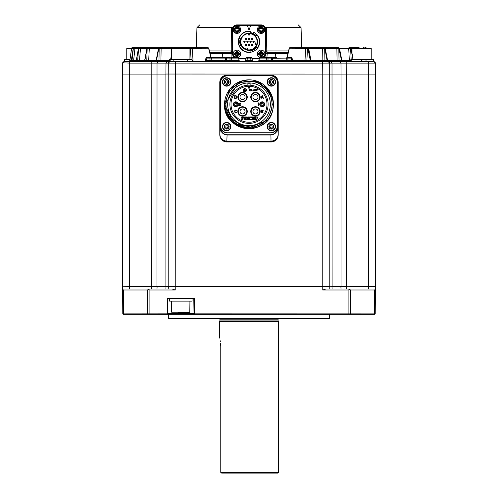 <?xml version="1.0" encoding="UTF-8"?>
<svg xmlns="http://www.w3.org/2000/svg" width="498" height="498" viewBox="0 0 498 498"><rect width="100%" height="100%" fill="white"/><g stroke="black" fill="none" stroke-linecap="round" stroke-linejoin="round"><path stroke-width="0.75" d="M122.552 286.232L122.552 74.078L165.896 74.078L165.896 286.232L122.552 286.232L122.552 74.078M165.909 74.034L329.788 74.078L329.788 286.232L168.212 286.232L168.212 74.078L168.212 286.232L165.896 286.232M375.355 63.047A1.407 1.407 0 0 1 375.355 63.103A1.407 1.407 0 0 0 373.948 61.708L331.07 61.708L332.01 63.103L329.695 63.103L329.788 286.232L346.235 286.232L346.235 74.078L375.448 74.078L375.448 286.232L346.235 286.232L375.448 286.512L375.448 290.029L375.249 286.232M375.448 286.232L375.448 74.078L375.448 286.232M219.774 82.151L220.371 82.469C220.801 78.404 223.048 76.157 227.113 75.727L226.795 75.13C222.562 75.578 220.222 77.918 219.774 82.151L219.774 134.989C220.222 139.228 222.562 141.569 226.795 142.017L271.205 142.017C275.438 141.569 277.778 139.228 278.226 134.989L278.226 82.151C277.778 77.918 275.438 75.578 271.205 75.13L270.887 75.447L227.113 75.447C222.88 75.895 220.539 78.236 220.091 82.469L220.091 127.233C220.533 131.914 222.867 134.504 227.088 134.995L270.912 134.995C275.133 134.504 277.467 131.914 277.909 127.233L277.909 82.469C277.461 78.236 275.12 75.895 270.887 75.447L270.887 75.727C274.952 76.157 277.199 78.404 277.629 82.469L278.226 82.151M226.795 75.13L271.205 75.13M277.629 82.469L277.629 127.233C277.205 131.765 274.964 134.267 270.912 134.74L271.018 141.09L226.982 141.09A7.028 6.281 -179 0 1 219.96 134.802A7.028 7.022 45 0 0 226.982 141.83L271.018 141.83A7.028 7.022 -45 0 0 278.04 134.802A7.028 6.281 179 0 1 271.018 141.09L271.205 142.017M277.629 127.233L278.226 134.989M219.774 134.989L220.371 127.233L220.371 82.469M270.912 134.74L227.088 134.74C223.036 134.267 220.795 131.765 220.371 127.233M277.454 82.151L277.454 126.411L277.454 82.151A6.325 6.325 0 0 0 271.13 75.833L226.87 75.833L271.13 75.833M220.546 126.411L220.546 82.151L220.546 126.411A6.325 6.325 0 0 0 226.87 132.736L271.13 132.736L226.87 132.736M271.13 132.736A6.325 6.325 0 0 0 277.454 126.411M226.87 75.833A6.325 6.325 0 0 0 220.546 82.151M277.454 82.855A7.028 7.028 0 0 0 270.426 75.833M270.426 132.736A7.028 7.028 0 0 0 277.454 125.708M227.574 75.833A7.028 7.028 0 0 0 220.546 82.855M220.546 125.708A7.028 7.028 0 0 0 227.574 132.736M224.554 104.281A24.446 24.446 0 0 1 270.489 92.622L258.829 81.896L243.036 80.576L229.734 89.229L224.554 104.281L233.979 123.572L255.032 127.974L233.979 123.572L224.554 104.281L233.979 123.572L255.032 127.974L233.979 123.572L224.554 104.281L233.979 123.572L255.032 127.974L233.979 123.572L224.554 104.281L233.979 123.572L255.032 127.974L233.979 123.572L224.554 104.281C222.998 132.48 268.248 137.554 272.873 109.548A24.446 24.446 0 0 1 224.554 104.281L229.734 89.229L243.036 80.576L258.829 81.896L270.489 92.622L258.829 81.896L243.036 80.576L229.734 89.229L224.554 104.281L229.734 89.229L243.036 80.576L258.829 81.896L270.489 92.622L258.829 81.896L243.036 80.576L229.734 89.229L224.554 104.281L229.734 89.229L243.036 80.576L258.829 81.896L270.489 92.622L258.829 81.896L243.036 80.576L229.734 89.229L224.554 104.281M275.556 126.623A4.214 4.214 0 0 0 269.231 122.975A4.214 4.214 0 0 0 269.231 130.271A4.214 4.214 0 0 0 275.556 126.623M230.873 126.623A4.214 4.214 0 0 0 224.554 122.975A4.214 4.214 0 0 0 224.554 130.271A4.214 4.214 0 0 0 230.873 126.623M273.066 108.595L272.985 109.006M271.665 113.444L270.47 115.978M269.387 117.777L268.553 118.96M267.526 120.236L246.871 128.64L227.947 116.713M227.86 116.563L226.565 114.005M230.873 81.946A4.214 4.214 0 0 0 224.554 78.292A4.214 4.214 0 0 0 224.554 85.594A4.214 4.214 0 0 0 230.873 81.946M275.556 81.946A4.214 4.214 0 0 0 269.231 78.292A4.214 4.214 0 0 0 269.231 85.594A4.214 4.214 0 0 0 275.556 81.946M270.844 96.245L264.525 86.739L270.918 96.45L272.294 104.281C269.816 121.817 259.744 129.362 242.078 126.915C225.731 121.002 224.604 106.03 225.084 104.281L238.48 82.55L256.458 81.162L270.489 92.622A24.446 24.446 0 0 1 272.873 109.548L273.29 104.281L272.169 104.281M256.7 127.488L258.997 126.592L256.7 127.488M260.105 126.062L260.697 125.751L260.105 126.062M262.62 124.587L264.289 123.361L262.62 124.587M264.538 123.155L265.434 122.384L264.538 123.155M266.922 120.914L267.874 119.819L266.922 120.914M273.066 99.967L272.985 99.563M271.584 94.925L270.545 92.734M264.525 86.739C269.916 91.252 272.836 97.098 273.29 104.281M267.476 126.623A3.866 3.866 0 0 1 271.342 122.757A3.866 3.866 0 0 1 275.201 126.623A3.866 3.866 0 0 1 271.342 130.488A3.866 3.866 0 0 1 267.476 126.623A3.866 3.866 0 0 1 271.342 122.757A3.866 3.866 0 0 1 275.201 126.623A3.866 3.866 0 0 1 271.342 130.488A3.866 3.866 0 0 1 267.476 126.623M222.799 126.623A3.866 3.866 0 0 1 226.658 122.757A3.866 3.866 0 0 1 230.524 126.623A3.866 3.866 0 0 1 226.658 130.488A3.866 3.866 0 0 1 222.799 126.623A3.866 3.866 0 0 1 226.658 122.757A3.866 3.866 0 0 1 230.524 126.623A3.866 3.866 0 0 1 226.658 130.488A3.866 3.866 0 0 1 222.799 126.623M222.799 81.946A3.866 3.866 0 0 1 226.658 78.08A3.866 3.866 0 0 1 230.524 81.946A3.866 3.866 0 0 1 226.658 85.805A3.866 3.866 0 0 1 222.799 81.946A3.866 3.866 0 0 1 226.658 78.08A3.866 3.866 0 0 1 230.524 81.946A3.866 3.866 0 0 1 226.658 85.805A3.866 3.866 0 0 1 222.799 81.946M267.476 81.946A3.866 3.866 0 0 1 271.342 78.08A3.866 3.866 0 0 1 275.201 81.946A3.866 3.866 0 0 1 271.342 85.805A3.866 3.866 0 0 1 267.476 81.946A3.866 3.866 0 0 1 271.342 78.08A3.866 3.866 0 0 1 275.201 81.946A3.866 3.866 0 0 1 271.342 85.805A3.866 3.866 0 0 1 267.476 81.946M272.63 126.106A0.772 0.772 0 0 1 271.852 125.334L271.852 124.693L270.825 124.693L270.825 125.334A0.772 0.772 0 0 1 270.053 126.106L269.406 126.106L269.406 127.139L270.053 127.139A0.772 0.772 0 0 1 270.825 127.911L270.825 128.552L271.852 128.552L271.852 127.911A0.772 0.772 0 0 1 272.63 127.139L273.271 127.139L273.271 126.106L272.63 126.106M227.947 126.106A0.772 0.772 0 0 1 227.175 125.334L227.175 124.693L226.148 124.693L226.148 125.334A0.772 0.772 0 0 1 225.37 126.106L224.729 126.106L224.729 127.139L225.37 127.139A0.772 0.772 0 0 1 226.148 127.911L226.148 128.552L227.175 128.552L227.175 127.911A0.772 0.772 0 0 1 227.947 127.139L228.594 127.139L228.594 126.106L227.947 126.106M225.955 104.281A23.045 23.045 0 0 1 249 81.242A23.045 23.045 0 0 1 272.045 104.281A23.045 23.045 0 0 1 249 127.326A23.045 23.045 0 0 1 225.955 104.281M227.947 81.429A0.772 0.772 0 0 1 227.175 80.657L227.175 80.01L226.148 80.01L226.148 80.657A0.772 0.772 0 0 1 225.37 81.429L224.729 81.429L224.729 82.456L225.37 82.456A0.772 0.772 0 0 1 226.148 83.234L226.148 83.876L227.175 83.876L227.175 83.234A0.772 0.772 0 0 1 227.947 82.456L228.594 82.456L228.594 81.429L227.947 81.429M272.63 81.429A0.772 0.772 0 0 1 271.852 80.657L271.852 80.01L270.825 80.01L270.825 80.657A0.772 0.772 0 0 1 270.053 81.429L269.406 81.429L269.406 82.456L270.053 82.456A0.772 0.772 0 0 1 270.825 83.234L270.825 83.876L271.852 83.876L271.852 83.234A0.772 0.772 0 0 1 272.63 82.456L273.271 82.456L273.271 81.429L272.63 81.429M270.358 104.281A21.358 21.358 0 0 1 249 125.639A21.358 21.358 0 0 1 227.642 104.281A21.358 21.358 0 0 1 249 82.929A21.358 21.358 0 0 1 270.358 104.281M247.873 82.954A21.358 21.358 0 0 1 250.127 82.954L250.127 85.208A19.111 19.111 0 0 1 268.098 104.848A19.111 19.111 0 0 1 249 123.392A19.111 19.111 0 0 1 229.902 104.848A19.111 19.111 0 0 1 247.873 85.208L247.873 82.954M249 85.177A19.111 19.111 0 0 1 250.127 85.208A19.111 19.111 0 0 0 247.873 85.208M249 122.265A17.984 17.984 0 0 0 266.984 104.281A17.984 17.984 0 0 0 249 86.297A17.984 17.984 0 0 0 231.016 104.281A17.984 17.984 0 0 0 249 122.265M254.783 117.074L255.138 117.522L254.783 116.974L255.928 116.974L255.574 118.68M255.928 117.074L255.574 117.522M255.686 119.296L255.574 118.561L255.742 119.389L255.574 118.561L255.742 119.389L256.794 119.414L257.005 117.522L256.644 116.974L257.566 116.974L256.931 119.514L256.159 119.781L255.412 119.52L255.138 117.522M256.246 119.601L255.742 119.389L256.794 119.414L257.005 118.785M256.931 117.154L257.005 117.522L256.644 117.074M257.566 117.074L257.205 117.428M252.909 117.074L252.548 118.275L253.75 118.275L253.395 116.974L254.54 116.974L254.185 117.522L254.54 119.738L253.395 119.738L253.75 118.456L252.548 118.456L252.909 119.738L251.758 119.738L252.119 119.19L251.758 116.974L252.909 116.974L252.548 117.522M253.75 117.522L253.395 117.074L253.75 117.522M254.54 117.074L254.185 117.522L254.26 117.154M254.185 119.19L254.54 119.632L254.185 119.19M253.395 119.632L253.75 119.19M252.548 119.19L252.909 119.632M251.758 119.632L252.119 119.19M250.955 117.298L251.316 117.883L250.419 117.111L249.759 117.435L249.486 118.319L249.747 119.246L250.475 119.582L251.39 119.159L250.93 119.663L249.405 119.414L249.006 118.53L248.919 119.781L247.164 117.565L247.518 119.738L246.603 119.738L246.958 119.19L246.603 116.974L247.269 116.974L248.801 118.947L248.446 116.974L249.361 116.974L249.006 118.244L249.398 117.329L250.37 116.93L251.384 116.93L251.415 117.864L250.419 117.111L249.641 117.603M247.238 119.551L247.164 119.19L247.518 119.632M246.871 119.551L246.958 119.19M246.958 117.304L246.603 117.074L246.958 117.304M248.801 117.522L248.446 117.074L248.801 117.522M249.361 117.074L249.006 117.522L249.361 117.074M250.855 117.005L251.297 116.93M250.419 117.111L249.759 117.435L249.504 118.605M249.635 119.072L250.475 119.582L251.39 119.159L250.967 119.47M243.553 117.074L243.908 117.522L243.553 116.974L244.699 116.974L244.344 118.68M244.699 117.074L244.344 117.522M244.45 119.296L244.344 118.561L244.512 119.389L244.344 118.561L244.512 119.389L245.558 119.414L245.775 117.522L245.414 116.974L246.336 116.974L245.695 119.514L244.923 119.781L244.182 119.52L243.908 117.522M245.016 119.601L244.512 119.389L245.558 119.414L245.775 118.785M245.701 117.154L245.775 117.522L245.414 117.074M246.336 117.074L245.975 117.428M241.518 118.891L242.358 119.601L242.837 119.134L241.63 118.014L241.723 117.148L243.08 116.93L243.167 117.821L242.339 117.111L241.947 117.491L243.198 118.717L242.999 119.576L241.536 119.781L241.412 118.891L242.694 119.476L242.271 118.524M242.588 116.999L242.98 116.93M242.339 117.111L243.061 117.821L242.339 117.111L241.947 117.491L242.582 118.163L242.24 117.939M241.972 119.713L241.636 119.781M264.668 104.281A2.459 2.459 0 0 1 262.209 106.74A2.459 2.459 0 0 1 259.751 104.281A2.459 2.459 0 0 0 262.209 106.74A2.459 2.459 0 0 0 264.668 104.281A2.459 2.459 0 0 0 262.209 101.822A2.459 2.459 0 0 0 259.751 104.281A2.459 2.459 0 0 0 262.209 106.74A2.459 2.459 0 0 0 264.668 104.281A2.459 2.459 0 0 0 262.209 101.822A2.459 2.459 0 0 0 259.751 104.281M233.332 104.281A2.459 2.459 0 0 1 235.791 101.822A2.459 2.459 0 0 1 238.249 104.281A2.459 2.459 0 0 1 235.791 106.74A2.459 2.459 0 0 1 233.332 104.281A2.459 2.459 0 0 1 235.791 101.822A2.459 2.459 0 0 1 238.249 104.281A2.459 2.459 0 0 1 235.791 106.74A2.459 2.459 0 0 1 233.332 104.281A2.459 2.459 0 0 1 235.791 101.822A2.459 2.459 0 0 1 238.249 104.281M260.168 111.446A4.706 4.706 0 0 1 255.462 116.159A4.706 4.706 0 0 1 250.755 111.446A4.706 4.706 0 0 0 255.462 116.159A4.706 4.706 0 0 0 260.168 111.446A4.706 4.706 0 0 0 255.462 106.74A4.706 4.706 0 0 0 250.755 111.446A4.706 4.706 0 0 0 255.462 116.159A4.706 4.706 0 0 0 260.168 111.446A4.706 4.706 0 0 0 255.462 106.74A4.706 4.706 0 0 0 250.755 111.446M237.832 111.446A4.706 4.706 0 0 1 242.538 106.74A4.706 4.706 0 0 1 247.245 111.446A4.706 4.706 0 0 1 242.538 116.159A4.706 4.706 0 0 1 237.832 111.446A4.706 4.706 0 0 1 242.538 106.74A4.706 4.706 0 0 1 247.245 111.446A4.706 4.706 0 0 1 242.538 116.159A4.706 4.706 0 0 1 237.832 111.446A4.706 4.706 0 0 1 242.538 106.74A4.706 4.706 0 0 1 247.245 111.446M260.168 97.116A4.706 4.706 0 0 1 255.462 101.822A4.706 4.706 0 0 1 250.755 97.116A4.706 4.706 0 0 0 255.462 101.822A4.706 4.706 0 0 0 260.168 97.116A4.706 4.706 0 0 0 255.462 92.41A4.706 4.706 0 0 0 250.755 97.116A4.706 4.706 0 0 0 255.462 101.822A4.706 4.706 0 0 0 260.168 97.116A4.706 4.706 0 0 0 255.462 92.41A4.706 4.706 0 0 0 250.755 97.116M237.832 97.116A4.706 4.706 0 0 1 242.538 92.41A4.706 4.706 0 0 1 247.245 97.116A4.706 4.706 0 0 1 242.538 101.822A4.706 4.706 0 0 1 237.832 97.116A4.706 4.706 0 0 1 242.538 92.41A4.706 4.706 0 0 1 247.245 97.116A4.706 4.706 0 0 1 242.538 101.822A4.706 4.706 0 0 1 237.832 97.116A4.706 4.706 0 0 1 242.538 92.41A4.706 4.706 0 0 1 247.245 97.116M246.41 90.231A1.625 1.625 0 0 1 244.786 91.856A1.625 1.625 0 0 1 243.161 90.231A1.625 1.625 0 0 1 244.786 88.613A1.625 1.625 0 0 1 246.41 90.231M258.095 89.534L257.79 90.082L256.912 90.119L256.688 90.935L256.688 89.111L258.095 89.534M255.81 89.304L255.2 89.964L256.003 89.808L256.383 90.431L255.623 90.935L255.013 89.889L255.43 89.148L256.308 89.534L255.81 89.304M254.098 89.111L254.708 90.935L254.329 90.468L253.183 90.935L254.098 89.111M252.884 90.275L252.349 90.082L252.884 90.275M250.675 90.742L251.814 89.615L250.749 89.379L251.851 89.223L252.007 89.771L250.98 90.742L252.044 90.935L250.675 90.742M249 90.742L250.139 89.615L249.075 89.379L250.177 89.223L250.332 89.771L249.305 90.742L250.37 90.935L249 90.742M238.604 105.389L240.36 103.659L240.067 103.235L238.723 103.298L240.416 103.055L240.652 103.895L239.071 105.389L240.708 105.688L238.604 105.389M258.692 105.688L258.344 105.688L258.344 103.354L257.995 103.777L258.344 102.881L258.692 102.881L258.692 105.688M262.9 111.421L263.012 112.616L261.083 112.853L261.083 110.046L262.782 110.102L263.249 110.699L262.9 111.421M262.49 95.716L263.423 98.523L262.838 97.807L261.668 97.807L261.083 98.523L262.023 95.716L262.49 95.716M236.955 112.137L236.426 112.797L235.081 112.673L234.67 111.894L234.844 110.463L235.604 110.046L236.662 110.226L236.955 110.761L235.193 110.581L235.019 111.894L235.604 112.498L236.955 112.137M236.077 95.716L236.955 96.369L236.836 98.106L234.67 98.523L234.67 95.716L236.077 95.716M249 86.907L249.703 88.127L248.297 88.127L249 86.907M249.486 118.319L249.747 119.246L250.475 119.582M243.391 90.231A1.388 1.388 0 0 1 244.786 88.843A1.388 1.388 0 0 1 246.174 90.231A1.388 1.388 0 0 1 244.786 91.626A1.388 1.388 0 0 1 243.391 90.231M256.912 89.889L256.912 89.304L257.827 89.422L257.752 89.845L256.912 89.889M256.19 90.275L255.848 90.742L255.244 90.393L255.586 89.964L256.19 90.275M254.291 90.312L253.607 90.312L253.949 89.267L254.291 90.312M262.9 112.137L261.431 112.498L261.431 111.596L262.72 111.658L262.9 112.137M262.546 110.4L262.72 111.178L261.431 111.241L261.431 110.4L262.546 110.4M262.782 97.564L261.73 97.564L262.253 95.952L262.782 97.564M236.077 96.07L236.6 96.431L236.6 97.807L235.019 98.162L235.019 96.07L236.077 96.07M252.934 111.446A2.527 2.527 0 0 1 255.462 108.919A2.527 2.527 0 0 1 257.995 111.446A2.527 2.527 0 0 1 255.462 113.98A2.527 2.527 0 0 1 252.934 111.446A2.527 2.527 0 0 1 255.462 108.919A2.527 2.527 0 0 1 257.995 111.446A2.527 2.527 0 0 1 255.462 113.98A2.527 2.527 0 0 1 252.934 111.446A2.527 2.527 0 0 1 255.462 108.919A2.527 2.527 0 0 1 257.995 111.446M252.934 97.116A2.527 2.527 0 0 1 255.462 94.589A2.527 2.527 0 0 1 257.995 97.116A2.527 2.527 0 0 1 255.462 99.65A2.527 2.527 0 0 1 252.934 97.116A2.527 2.527 0 0 1 255.462 94.589A2.527 2.527 0 0 1 257.995 97.116A2.527 2.527 0 0 1 255.462 99.65A2.527 2.527 0 0 1 252.934 97.116A2.527 2.527 0 0 1 255.462 94.589A2.527 2.527 0 0 1 257.995 97.116M261.083 104.281A1.127 1.127 0 0 1 262.209 103.161A1.127 1.127 0 0 1 263.33 104.281A1.127 1.127 0 0 1 262.209 105.408A1.127 1.127 0 0 1 261.083 104.281M234.67 104.281A1.127 1.127 0 0 1 235.791 103.161A1.127 1.127 0 0 1 236.917 104.281A1.127 1.127 0 0 1 235.791 105.408A1.127 1.127 0 0 1 234.67 104.281M245.178 91.059L244.394 91.302L245.178 91.059M245.327 90.642L244.244 90.879L245.327 90.642M244.904 90.231L245.551 90.455L244.032 90.455L244.667 90.231L244.667 89.304L244.904 90.231M245.066 111.446A2.527 2.527 0 0 1 242.538 113.98A2.527 2.527 0 0 1 240.005 111.446A2.527 2.527 0 0 1 242.538 108.919A2.527 2.527 0 0 1 245.066 111.446A2.527 2.527 0 0 1 242.538 113.98A2.527 2.527 0 0 1 240.005 111.446A2.527 2.527 0 0 1 242.538 108.919A2.527 2.527 0 0 1 245.066 111.446M245.066 97.116A2.527 2.527 0 0 1 242.538 99.65A2.527 2.527 0 0 1 240.005 97.116A2.527 2.527 0 0 1 242.538 94.589A2.527 2.527 0 0 1 245.066 97.116A2.527 2.527 0 0 1 242.538 99.65A2.527 2.527 0 0 1 240.005 97.116A2.527 2.527 0 0 1 242.538 94.589A2.527 2.527 0 0 1 245.066 97.116M129.069 61.708L124.064 61.708A1.407 1.407 0 0 0 122.657 63.103L122.844 62.412L122.657 63.103A1.407 1.407 0 0 1 122.657 63.047M331.07 61.708L124.064 61.708L123.062 62.126L122.657 63.103L122.558 74.078M158.078 61.708L157.032 63.103L129.679 63.103L129.679 61.708L124.064 61.708L126.984 61.708M340.501 61.708L339.935 61.708L340.501 61.708M375.448 74.078L375.355 63.103L373.948 61.708L373.344 61.708L373.948 61.708L373.344 61.708L373.344 59.461L350.866 59.461L350.866 61.708M126.648 61.708L124.064 61.708L122.657 63.103L122.745 62.63M327.591 60.501L337.071 60.501A1.407 0.903 -90 0 1 336.181 61.708L324.964 61.708L346.197 61.708L340.066 61.708L339.02 60.501L341.367 60.501M122.751 286.232L151.766 286.512L151.815 61.708L169.569 61.708L151.815 61.708L157.928 61.708L158.98 60.501L160.929 60.501A1.407 0.903 -90 0 0 161.819 61.708L161.601 61.708M169.569 61.603L161.819 61.708M336.175 61.708L324.964 61.708L324.086 60.501L327.267 60.501M329.589 286.232L346.235 286.512L346.235 289.045M151.766 289.045L151.766 286.512L329.788 286.512L329.788 289.045M168.411 286.232L168.212 289.045M175.346 61.708L175.346 63.103L168.318 63.103L168.224 74.078L168.318 63.103L169.725 61.708A1.407 1.407 0 0 0 168.318 63.103A1.407 1.407 0 0 1 168.324 63.047M192.047 61.708L192.047 59.461L169.569 59.461L169.725 61.708M329.751 63.103L329.695 63.103A1.407 1.407 0 0 0 328.288 61.708L329.695 63.103L322.667 63.103L322.667 61.708M375.218 62.505L374.695 61.926L375.218 62.505M368.427 289.045L368.333 63.103L375.355 63.103L375.218 62.518M130.028 59.461L124.656 59.461L124.656 61.708M253.731 61.708L252.343 60.501L252.007 58.104L252.343 60.501L253.731 61.708A1.407 1.407 90 0 1 252.343 60.501L253.743 61.708M250.948 61.708L250.948 60.501L252.343 60.501L252.007 58.104L245.993 58.104L246.691 57.494L251.309 57.494A0.703 0.703 90 0 1 252.007 58.104L251.309 57.494M247.052 61.708L247.052 60.501L250.948 60.501L250.612 57.494M246.691 57.494A0.703 0.703 -90 0 0 245.993 58.104L245.657 60.501L244.269 61.708L245.657 60.501L247.052 60.501L247.388 57.494M244.275 61.708L245.19 61.366M272.767 60.501L292.419 60.501M284.831 61.708L286.138 60.501L286.344 58.104L291.181 58.104L291.61 60.501A1.407 0.504 -90 0 0 292.108 61.708M291.99 58.104L291.181 58.098L290.932 57.494L287.881 57.494L287.9 60.501L288.354 61.708M324.852 48.269L327.111 60.501A1.407 0.921 -90 0 0 328.02 61.708M310.97 60.501L324.086 60.501L324.323 48.269L322.368 48.269A0.703 0.535 -90 0 1 322.897 47.659L308.343 47.659A0.703 0.535 90 0 0 308.162 47.702M308.629 48.269L322.368 48.269L322.144 60.501L321.079 61.708M348.631 61.708L349.322 60.501L351.215 60.501M367.381 61.708A1.407 1.382 90 0 1 366.011 60.501M129.891 60.526L128.49 61.708L129.878 60.501L131.273 60.625M149.381 61.708A1.407 0.703 90 0 1 148.684 60.501L156.627 60.501L155.364 61.708M145.603 61.708L146.798 60.501L156.129 60.501M143.605 61.708L144.825 60.501L147.171 48.269L147.682 48.269M146.798 60.501L144.825 60.501L146.798 60.501L145.348 60.501L146.798 60.501L147.171 48.269A0.703 0.61 -90 0 1 147.775 47.659L148.031 47.659M173.927 60.501L173.049 61.708M170.901 60.501L169.992 61.708M222.052 61.708L221.542 60.501L219.724 60.501A1.407 1.32 90 0 1 218.417 61.708M205.568 60.575A1.407 1.32 -90 0 0 205.574 60.501L204.099 61.708M213.138 61.708L213.169 61.708A1.407 1.32 90 0 1 211.862 60.501L225.164 60.781M206.62 57.494L206.01 58.104L209.888 58.104L210.1 60.501L211.862 60.501L210.1 60.501L209.646 61.708M205.892 61.708L206.39 60.501L210.1 60.501M205.574 60.501L206.39 60.501L207.068 57.494L224.573 57.494M192.047 60.575L193.006 60.501A1.407 1.214 -90 0 0 194.214 61.708M187.709 60.501L186.993 61.708M136.408 61.708L137.709 60.501L139.484 60.501A1.407 0.479 -90 0 0 139.957 61.708M135.045 61.708A1.407 1.326 90 0 0 136.359 60.501L137.709 60.501L138.562 48.225M136.346 60.575L138.556 48.269A0.703 0.66 -90 0 1 139.21 47.659L139.627 47.659M133.85 61.708L133.607 60.501L136.359 60.501M130.632 61.708L132.001 60.501L133.607 60.501L134.983 48.269L133.377 48.269L132.001 60.501L131.316 60.501A1.407 1.388 89.4 0 1 129.953 61.708M131.304 60.551L133.296 48.238M224.399 60.501L224.38 61.609M362.967 61.708L361.654 60.501M338.509 47.659L338.298 47.659A0.703 0.535 90 0 1 338.833 48.269L341.553 60.501A1.407 1.089 -90 0 0 342.636 61.708M338.596 47.659A0.703 0.542 90 0 1 339.132 48.269L336.872 48.269L337.071 60.501L339.02 60.501L338.833 48.269L336.872 48.269A0.703 0.454 -90 0 1 337.32 47.659L324.484 47.659L325.175 48.225L327.609 60.575L328.985 61.708M311.007 61.708L310.291 60.501L310.783 60.501M307.546 61.708A1.407 0.685 90 0 1 306.874 60.501L310.291 60.501L307.932 48.269L307.527 48.269L306.874 60.501L304.994 60.501L306.874 60.501M303.786 61.708L304.994 60.501L305.629 48.269L289.226 48.2L286.96 57.494M264.787 61.708L266.162 60.501L272.742 60.501L274.155 61.708M258.966 60.557L258.979 60.501A1.407 1.382 -90 0 1 257.609 61.708M271.902 61.708L271.242 58.098L268.03 58.104L267.968 61.708M225.6 58.254L225.233 60.532L239.034 60.557M240.447 61.708L239.052 60.532L238.648 58.085L239.021 60.501A1.407 1.382 -90 0 0 240.397 61.708M233.4 57.494L230.879 57.494A0.703 0.691 90 0 1 231.564 58.104L231.838 60.501L233.207 61.708M230.879 57.494L237.944 57.494L238.629 58.104L229.97 58.104L230.032 61.708M225.569 58.061L229.97 58.104L226.758 58.104L226.098 61.708M348.102 313.628L348.102 290.029L322.766 290.029L325.823 289.045L374.751 289.045L375.448 290.029L375.212 313.871L194.008 313.833L193.803 298.881L167.807 298.881L167.602 313.833L122.788 313.871L122.552 286.512M122.788 289.693L123.249 289.045L122.788 289.693L123.492 290.029L123.492 313.628M123.249 289.045L172.177 289.045L175.234 290.029L149.898 290.029L149.898 313.628M272.431 58.061L272.425 58.104A0.703 0.66 -90 0 1 273.078 57.494L276.514 57.494M350.331 48.269L350.841 48.269L352.97 59.368M350.007 47.659L349.054 47.659L350.007 47.659A0.703 0.61 90 0 1 350.611 48.269L351.165 59.461M350.237 47.659A0.703 0.61 90 0 1 350.841 48.269L339.455 48.269M154.735 61.708L156.117 60.575L158.551 48.225L159.236 47.659L132.991 47.659L132.991 48.269L131.603 48.269L129.878 60.501M148.958 47.659A0.703 0.349 90 0 1 149.3 48.269L147.402 48.269A0.703 0.61 90 0 1 148.006 47.659L147.775 47.659M171.673 56.598L171.107 59.461M210.119 57.494L209.888 58.098L225.575 58.104A0.703 0.66 -90 0 0 224.922 57.494L224.492 57.494L224.922 57.494M211.04 57.494L208.774 48.2L190.473 48.269L191.07 59.461M210.847 57.494L208.6 48.269L207.996 47.659L190.429 47.659A0.703 0.355 90 0 0 190.068 48.269L189.937 48.922M193.006 60.501L192.371 48.269A0.703 0.61 90 0 0 191.767 47.659L190.815 47.659A0.703 0.349 90 0 0 190.473 48.269L189.557 48.269M189.844 47.696L160.68 47.659A0.703 0.454 90 0 1 161.128 48.269L159.167 48.269L158.98 60.501L156.447 60.501L158.868 48.269A0.703 0.542 90 0 1 159.404 47.659L159.491 47.659M139.365 47.659L140.255 47.659L140.498 48.269L138.712 48.269A0.703 0.66 90 0 1 139.365 47.659L139.21 47.659M259.259 58.621L252.075 58.621M245.919 58.621L238.741 58.621M308.443 48.269L307.938 48.269A0.703 0.355 -90 0 0 307.59 47.659L307.179 47.659A0.703 0.349 90 0 1 307.527 48.269L305.629 48.269A0.703 0.61 90 0 1 306.233 47.659L290.004 47.659A0.703 0.61 90 0 0 289.4 48.269L287.153 57.494M257.559 61.708L258.948 60.532L259.346 58.085L260.635 57.494L259.371 58.073M260.056 57.494L271.665 57.494L272.375 58.085L272.767 60.532M272.742 60.501L272.356 58.104L271.242 58.098M267.918 57.494L268.03 58.098L259.371 58.104L258.979 60.501L266.162 60.501L266.436 58.104A0.703 0.691 90 0 1 267.121 57.494L271.665 57.494L271.099 57.494L271.229 58.098M348.102 290.029L349.503 289.693L349.341 289.045M374.508 313.628L374.508 290.029L375.212 289.693L374.751 289.045M375.212 289.693L375.448 290.029M122.757 313.833L123.249 314.331L374.751 314.331L375.212 313.871M374.751 314.331L375.243 313.833M123.249 314.331L122.788 313.871M148.659 289.045L148.497 289.693L149.898 290.029M148.659 314.331L148.497 313.871M167.11 314.331L167.602 313.833M167.807 298.881L167.11 298.178L194.506 298.178L193.803 298.881M194.506 314.331L194.008 313.833M349.341 314.331L349.503 313.871M349.503 289.693L350.754 290.029L350.754 313.628M147.246 313.628L147.246 290.029L148.497 289.693M290.932 57.494L287.881 57.494L290.932 57.494M272.4 58.254L286.344 58.104L286.997 57.494L287.881 57.494M273.508 57.494L273.078 57.494M324.316 47.659L324.235 47.659A0.703 0.454 90 0 1 324.684 48.269L324.323 48.269A0.703 0.448 90 0 0 323.881 47.659L322.897 47.659M308.343 47.659L308.66 47.659L308.343 47.659M349.054 47.659A0.703 0.349 90 0 0 348.712 48.269L349.322 60.501L341.553 60.501M363.472 47.659L364.636 48.269M364.717 48.269L364.032 47.659L364.735 48.25M363.951 47.659L363.148 47.659L363.03 48.225M132.991 47.659L132.294 47.659A0.703 0.703 90 0 0 131.603 48.269L132.294 47.659L131.603 48.269M307.198 47.659L307.596 47.659M173.69 48.225A0.703 0.448 90 0 1 174.132 47.659L175.115 47.659A0.703 0.535 90 0 1 175.638 48.225M174.132 47.659L173.777 47.659A0.703 0.454 90 0 0 173.335 48.225M211.003 57.494A0.703 0.66 90 0 1 211.656 58.104L211.862 60.501M206.664 57.494L207.068 57.494M190.815 47.659L190.417 47.659M160.68 47.659L159.702 47.659A0.703 0.535 90 0 0 159.167 48.269M134.541 47.659L133.296 48.269L134.062 47.659L134.865 47.659L134.989 48.269L138.469 48.269M222.519 52.296L230.748 52.296A1.407 1.407 90 0 0 232.155 50.902L232.143 53.66L231.116 53.678L230.748 52.296L209.776 52.296L222.519 52.296L222.208 57.494M265.87 50.952A1.407 1.407 90 0 0 267.27 52.296L275.5 52.296L275.811 57.494M265.901 57.494L265.758 29.513A4.638 4.638 90 0 0 261.12 24.9L236.905 24.9A4.638 4.638 90 0 0 232.267 29.513L232.143 53.66M265.864 50.902L266.797 50.933L266.368 27.633L261.12 24.9L252.866 24.9M249.012 30.098L250.749 25.323L249.012 30.098L247.276 25.323L236.93 25.323A4.357 4.357 -90 0 0 232.572 29.675L232.572 53.846A4.357 4.357 -90 0 0 234.558 57.494A4.357 4.357 -90 0 1 232.572 53.846L232.572 29.675A4.357 4.357 -90 0 1 236.93 25.323L261.095 25.323A4.357 4.357 -90 0 1 265.453 29.675L265.453 53.846A4.357 4.357 -90 0 1 263.467 57.494M366.41 48.269L365.022 47.659L365.719 47.659A0.703 0.703 90 0 1 366.404 48.225L366.372 48.119M365.719 47.659A0.703 0.703 90 0 1 366.404 48.225M365.022 47.659L365.022 48.225M358.386 47.659L358.803 47.659A0.703 0.66 90 0 1 359.45 48.225M358.803 47.659L358.647 47.659A0.703 0.66 90 0 1 359.295 48.225M358.647 47.659L357.757 47.659L357.52 48.225M357.757 47.659L350.331 47.659L351.022 48.231L352.97 58.428M338.298 47.659L337.32 47.659M323.881 47.659L320.114 47.659M307.179 47.659L306.233 47.659M290.004 47.659L290.608 47.659L290.004 47.659M225.258 60.501L225.644 58.104L226.329 57.494L230.082 57.494L229.97 58.104M226.758 58.098L226.889 57.494M374.508 290.029L350.754 290.029M147.246 290.029L123.492 290.029M171.816 48.225L189.937 48.362L171.816 48.225M353.431 48.225L370.78 48.225M131.248 48.225L131.609 48.225M288.56 50.933L266.797 50.933L267.27 52.296L288.224 52.296L267.27 52.296L266.928 57.494M245.134 24.9L236.899 24.9L232.51 28.044L231.651 27.633L231.333 29.544L232.267 29.513L232.155 50.902L230.748 52.296L231.221 50.933L232.155 50.902M259.334 58.198L252.019 58.198M245.981 58.198L238.667 58.198M193.803 313.628L167.807 313.628M192.047 298.881L192.047 301.128L169.569 301.128L169.569 298.881M176.143 48.225L184.198 48.225M357.452 48.225L363.328 48.225M232.149 52.296L209.776 52.296M265.509 28.037L266.368 27.633L301.06 27.633L301.626 47.659M235.622 25.081L236.899 24.9L231.651 27.633L196.94 27.633L196.374 47.659M262.353 57.494L261.095 49.981L259.888 57.513M236.93 25.815L240.795 29.675L236.93 33.54L233.064 29.675L236.93 25.815M249.012 31.081L249.012 31.081A10.676 10.676 90 0 0 238.337 41.757A10.676 10.676 90 0 0 249.012 52.439L249.012 52.439A10.676 10.676 -90 0 1 239.202 45.978L238.337 41.757A10.676 10.676 -90 0 1 238.542 39.653L238.978 38.109L238.542 39.653A10.676 10.676 90 0 0 238.337 41.757L238.94 38.221A10.676 10.676 -90 0 1 250.27 31.156L250.102 32.551A9.275 9.275 90 0 1 256.016 35.675L256.862 34.941A10.396 10.396 -90 0 1 257.341 47.982L256.445 47.31A9.275 9.275 90 0 1 250.78 50.864L250.998 51.966A10.396 10.396 -90 0 1 239.463 45.866L240.497 45.418L239.781 42.616L238.38 42.741M238.125 57.519L236.93 49.981L235.672 57.494M257.229 29.675L261.095 33.54L264.961 29.675L261.095 25.815L257.229 29.675M253.731 32.183L257.117 34.804A10.676 10.676 -90 0 1 257.572 48.15L256.177 49.675M254.951 50.634L250.986 52.253A10.676 10.676 -90 0 1 249.012 52.439L249.012 52.439M258.344 53.846L261.02 51.089L263.847 53.846L261.17 56.598L258.344 53.846L258.568 53.33L259.807 53.33L260.579 52.558L260.579 51.313L261.612 51.313L261.612 52.558L262.384 53.33L263.623 53.33L263.623 54.357L262.384 54.357L261.612 55.129L261.612 56.374L260.579 56.374L260.579 55.129L259.807 54.357L258.568 54.357L258.568 53.846M234.178 29.675L236.93 26.923L239.681 29.675L237.004 32.432L234.178 29.675L234.402 29.164L235.641 29.164L236.413 28.392L236.413 27.147L237.446 27.147L237.446 28.392L238.218 29.164L239.457 29.164L239.457 30.191L238.218 30.191L237.446 30.963L237.446 32.208L236.413 32.208L236.413 30.963L235.641 30.191L234.402 30.191L234.402 29.675M238.337 41.757A10.676 10.676 90 0 0 238.355 42.461L238.337 41.757M238.355 42.461L239.775 42.542L240.279 38.651M238.94 38.221L239.183 38.371A10.396 10.396 -90 0 1 250.239 31.436M239.177 38.265L240.248 38.738A9.275 9.275 -90 0 0 239.743 41.757A9.275 9.275 90 0 0 240.497 45.418L239.463 45.866M256.445 47.31L257.341 47.982M252.05 50.522L250.874 50.846M234.178 53.846L236.855 51.089L239.681 53.846L237.004 56.598L234.178 53.846L234.402 53.33L235.641 53.33L236.413 52.558L236.413 51.313L237.446 51.313L237.446 52.558L238.218 53.33L239.457 53.33L239.457 54.357L238.218 54.357L237.446 55.129L237.446 56.374L236.413 56.374L236.413 55.129L235.641 54.357L234.402 54.357L234.402 53.846M261.02 26.923L263.847 29.675L261.17 32.432L258.344 29.675L261.02 26.923L260.989 25.921A3.76 3.76 90 0 0 257.335 29.675A3.76 3.76 90 0 0 261.201 33.434L261.17 32.432M189.937 301.128L189.8 312.364L177.892 312.364M189.8 312.364L185.586 312.364M257.584 41.757A8.572 8.572 90 0 0 249.012 33.192A8.572 8.572 90 0 0 240.441 41.757A8.572 8.572 -90 0 0 249.012 50.329A8.572 8.572 -90 0 0 257.584 41.757M260.579 27.147L261.612 27.147L261.612 28.392L262.384 29.164L263.623 29.164L263.623 30.191L262.384 30.191L261.612 30.963L261.612 32.208L260.579 32.208L260.579 30.963L259.807 30.191L258.568 30.191L258.568 29.164L259.807 29.164L260.579 28.392L260.579 27.147L261.612 27.147L261.612 28.392L262.384 29.164L263.623 29.164L263.623 30.191L262.384 30.191L261.612 30.963L261.612 32.208L260.579 32.208M260.579 51.313L261.612 51.313L261.612 52.558L262.384 53.33L263.623 53.33L263.623 54.357L262.384 54.357L261.612 55.129L261.612 56.374L260.579 56.374M258.568 53.33L259.807 53.33M259.807 54.357L258.568 54.357M236.413 27.147L237.446 27.147L237.446 28.392L238.218 29.164L239.457 29.164L239.457 30.191L238.218 30.191L237.446 30.963L237.446 32.208L236.413 32.208M234.402 29.164L235.641 29.164M235.641 30.191L234.402 30.191M240.727 41.757A8.292 8.292 -90 0 1 249.012 33.472A8.292 8.292 -90 0 1 257.304 41.757A8.292 8.292 -90 0 1 249.012 50.049A8.292 8.292 -90 0 1 240.727 41.757M236.413 51.313L237.446 51.313L237.446 52.558L238.218 53.33L239.457 53.33L239.457 54.357L238.218 54.357L237.446 55.129L237.446 56.374L236.413 56.374M234.402 53.33L235.641 53.33M235.641 54.357L234.402 54.357M258.568 29.164L259.807 29.164M259.807 30.191L258.568 30.191M249.012 33.472A8.292 8.292 -90 0 1 257.304 41.757A8.292 8.292 -90 0 1 249.012 50.049M329.296 318.639L168.704 318.639L328.593 318.832L329.296 318.639L329.296 314.331M168.704 314.331L168.704 318.639M256.669 44.54L256.881 43.868A8.149 8.149 -90 0 1 246.224 49.42A8.149 8.149 -90 0 1 249.012 33.609A8.149 8.149 -90 0 1 257.036 43.177L256.881 43.868A8.149 8.149 90 0 0 257.161 41.757A8.149 8.149 -90 0 0 249.716 33.64L248.309 33.64L248.309 35.016L249.716 35.016L249.716 33.64M257.036 43.183L255.711 42.828L255.343 44.185L256.675 44.54M243.777 41.757A0.703 0.703 -90 0 1 244.481 41.06A0.703 0.703 -90 0 1 245.184 41.757A0.703 0.703 -90 0 1 244.481 42.461A0.703 0.703 -90 0 1 243.777 41.757A0.703 0.703 90 0 0 244.481 42.461L244.481 42.461A0.703 0.703 -90 0 1 243.777 41.757A0.703 0.703 -90 0 1 244.481 41.06L244.481 41.06A0.703 0.703 -90 0 1 245.184 41.757A0.703 0.703 -90 0 1 244.481 42.461L244.481 41.06A0.703 0.703 -90 0 0 243.777 41.757M245.29 44.783A0.703 0.703 -90 0 1 245.993 44.079A0.703 0.703 -90 0 1 246.697 44.783A0.703 0.703 -90 0 1 245.993 45.486A0.703 0.703 -90 0 1 245.29 44.783A0.703 0.703 90 0 0 245.993 45.486L245.993 45.486A0.703 0.703 -90 0 1 245.29 44.783A0.703 0.703 -90 0 1 245.993 44.079L245.993 44.079A0.703 0.703 -90 0 1 246.697 44.783A0.703 0.703 -90 0 1 245.993 45.486L245.993 44.079A0.703 0.703 -90 0 0 245.29 44.783M251.328 44.783A0.703 0.703 -90 0 1 252.032 44.079A0.703 0.703 -90 0 1 252.735 44.783A0.703 0.703 -90 0 1 252.032 45.486A0.703 0.703 -90 0 1 251.334 44.783A0.703 0.703 90 0 0 252.032 45.486L252.032 45.486A0.703 0.703 -90 0 1 251.334 44.783A0.703 0.703 -90 0 1 252.032 44.079L252.032 44.079A0.703 0.703 -90 0 1 252.735 44.783A0.703 0.703 -90 0 1 252.032 45.486L252.032 44.079A0.703 0.703 -90 0 0 251.334 44.783M252.841 41.757A0.703 0.703 -90 0 1 253.544 41.06A0.703 0.703 -90 0 1 254.248 41.757A0.703 0.703 -90 0 1 253.544 42.461A0.703 0.703 -90 0 1 252.841 41.757A0.703 0.703 90 0 0 253.544 42.461L253.544 42.461A0.703 0.703 -90 0 1 252.841 41.757A0.703 0.703 -90 0 1 253.544 41.06L253.544 41.06A0.703 0.703 -90 0 1 254.248 41.757A0.703 0.703 -90 0 1 253.544 42.461L253.544 41.06A0.703 0.703 -90 0 0 252.841 41.757M249.822 41.757A0.703 0.703 -90 0 1 250.525 41.06A0.703 0.703 -90 0 1 251.229 41.757A0.703 0.703 -90 0 1 250.525 42.461A0.703 0.703 -90 0 1 249.822 41.757A0.703 0.703 90 0 0 250.525 42.461L250.525 42.461A0.703 0.703 -90 0 1 249.822 41.757A0.703 0.703 -90 0 1 250.525 41.06L250.525 41.06A0.703 0.703 -90 0 1 251.229 41.757A0.703 0.703 -90 0 1 250.525 42.461L250.525 41.06A0.703 0.703 -90 0 0 249.822 41.757M245.29 38.738A0.703 0.703 -90 0 1 245.993 38.035A0.703 0.703 -90 0 1 246.697 38.738A0.703 0.703 -90 0 1 245.993 39.442A0.703 0.703 -90 0 1 245.29 38.738A0.703 0.703 90 0 0 245.993 39.442L245.993 39.442A0.703 0.703 -90 0 1 245.29 38.738A0.703 0.703 -90 0 1 245.993 38.035L245.993 38.035A0.703 0.703 -90 0 1 246.697 38.738A0.703 0.703 -90 0 1 245.993 39.442L245.993 38.035A0.703 0.703 -90 0 0 245.29 38.738M246.796 41.757A0.703 0.703 -90 0 1 247.5 41.06A0.703 0.703 -90 0 1 248.203 41.757A0.703 0.703 -90 0 1 247.5 42.461A0.703 0.703 -90 0 1 246.803 41.757A0.703 0.703 90 0 0 247.5 42.461L247.5 42.461A0.703 0.703 -90 0 1 246.803 41.757A0.703 0.703 -90 0 1 247.5 41.06L247.5 41.06A0.703 0.703 -90 0 1 248.203 41.757A0.703 0.703 -90 0 1 247.5 42.461L247.5 41.06A0.703 0.703 -90 0 0 246.803 41.757M251.328 38.738A0.703 0.703 -90 0 1 252.032 38.035A0.703 0.703 -90 0 1 252.735 38.738A0.703 0.703 -90 0 1 252.032 39.442A0.703 0.703 -90 0 1 251.334 38.738A0.703 0.703 90 0 0 252.032 39.442L252.032 39.442A0.703 0.703 -90 0 1 251.334 38.738A0.703 0.703 -90 0 1 252.032 38.035L252.032 38.035A0.703 0.703 -90 0 1 252.735 38.738A0.703 0.703 -90 0 1 252.032 39.442L252.032 38.035A0.703 0.703 -90 0 0 251.334 38.738M248.309 38.738A0.703 0.703 -90 0 1 249.012 38.035A0.703 0.703 -90 0 1 249.716 38.738A0.703 0.703 -90 0 1 249.012 39.442A0.703 0.703 -90 0 1 248.309 38.738A0.703 0.703 90 0 0 249.012 39.442L249.012 39.442A0.703 0.703 -90 0 1 248.309 38.738A0.703 0.703 -90 0 1 249.012 38.035L249.012 38.035A0.703 0.703 -90 0 1 249.716 38.738A0.703 0.703 -90 0 1 249.012 39.442L249.012 38.035A0.703 0.703 -90 0 0 248.309 38.738M248.309 44.783A0.703 0.703 -90 0 1 249.012 44.079A0.703 0.703 -90 0 1 249.716 44.783A0.703 0.703 -90 0 1 249.012 45.486A0.703 0.703 -90 0 1 248.309 44.783A0.703 0.703 90 0 0 249.012 45.486L249.012 45.486A0.703 0.703 -90 0 1 248.309 44.783A0.703 0.703 -90 0 1 249.012 44.079L249.012 44.079A0.703 0.703 -90 0 1 249.716 44.783A0.703 0.703 -90 0 1 249.012 45.486L249.012 44.079A0.703 0.703 -90 0 0 248.309 44.783M246.896 49.626L247.369 48.337L246.049 47.858L245.576 49.146L246.049 47.858M278.507 318.546L278.083 319.193L219.917 319.193L219.917 320.936L278.083 320.936L278.507 321.359L219.494 321.359L219.494 338.105M278.507 472.397L220.763 472.397L221.685 473.1L277.803 473.1L278.507 472.397L278.507 321.359M220.763 472.397L220.763 346.652C219.381 335.627 219.381 335.627 220.763 346.652L220.577 343.383M220.359 341.858L220.122 340.607M220.801 472.453L221.685 473.1M307.527 48.269L307.932 48.269M129.573 289.045L129.679 63.103L122.689 62.816M156.982 286.232L157.032 63.103L166.002 63.103L166.942 61.708M323.021 63.103L322.667 63.103L322.766 74.078L322.667 63.103L175.346 63.103L175.234 290.029M322.766 74.078L322.766 290.029M329.788 74.078L346.235 74.078L346.197 63.103L340.981 63.103L339.935 61.708M332.104 286.232L332.01 63.103L340.981 63.103L341.024 74.078M341.018 74.078L341.018 286.232M226.795 142.017L227.088 134.74M227.113 75.727L270.887 75.727M271.342 124.164A2.459 2.459 0 0 0 269.213 127.855A2.459 2.459 0 0 0 273.47 127.855A2.459 2.459 0 0 0 271.342 124.164M226.658 124.164A2.459 2.459 0 0 0 224.53 127.855A2.459 2.459 0 0 0 228.787 127.855A2.459 2.459 0 0 0 226.658 124.164M226.658 79.487A2.459 2.459 0 0 0 224.53 83.172A2.459 2.459 0 0 0 228.787 83.172A2.459 2.459 0 0 0 226.658 79.487M271.342 79.487A2.459 2.459 0 0 0 269.213 83.172A2.459 2.459 0 0 0 273.47 83.172A2.459 2.459 0 0 0 271.342 79.487M247.873 83.801A20.511 20.511 0 0 1 250.127 83.801M260.168 104.281A2.036 2.036 0 0 0 262.209 106.323A2.036 2.036 0 0 0 264.245 104.281A2.036 2.036 0 0 0 262.209 102.246A2.036 2.036 0 0 0 260.168 104.281M233.755 104.281A2.036 2.036 0 0 0 235.791 106.323A2.036 2.036 0 0 0 237.832 104.281A2.036 2.036 0 0 0 235.791 102.246A2.036 2.036 0 0 0 233.755 104.281M251.179 111.446A4.283 4.283 0 0 0 255.462 115.735A4.283 4.283 0 0 0 259.751 111.446A4.283 4.283 0 0 0 255.462 107.163A4.283 4.283 0 0 0 251.179 111.446M238.249 111.446A4.283 4.283 0 0 0 242.538 115.735A4.283 4.283 0 0 0 246.821 111.446A4.283 4.283 0 0 0 242.538 107.163A4.283 4.283 0 0 0 238.249 111.446M251.179 97.116A4.283 4.283 0 0 0 255.462 101.405A4.283 4.283 0 0 0 259.751 97.116A4.283 4.283 0 0 0 255.462 92.833A4.283 4.283 0 0 0 251.179 97.116M238.249 97.116A4.283 4.283 0 0 0 242.538 101.405A4.283 4.283 0 0 0 246.821 97.116A4.283 4.283 0 0 0 242.538 92.833A4.283 4.283 0 0 0 238.249 97.116M331.973 286.232L332.104 289.045M340.869 286.232L341.018 289.045M157.131 286.232L156.982 289.045M166.027 286.232L165.896 289.045M168.754 63.103L166.002 63.103L165.909 74.078M346.197 61.708L346.197 63.103L368.333 63.103L368.333 61.708M344.467 63.103L344.89 63.103M345.463 63.103L346.01 63.103M335.11 63.103L338.08 63.103M324.061 63.103L326.7 63.097M326.869 63.097L329.645 63.103M168.318 63.103L175.346 63.103M159.926 63.103L162.902 63.103M291.61 60.501L287.9 60.501M131.273 60.501L133.271 48.269M171.71 48.269L161.128 48.269L160.929 60.501L169.569 60.501M146.985 48.269L140.498 48.269L139.484 60.501L144.65 60.501M156.627 60.501L148.684 60.501L149.3 48.269L158.545 48.269M219.288 60.501L219.269 61.708M292.507 60.501L304.994 60.501M230.25 60.501L226.36 60.501M165.959 68.226L165.952 68.68M167.11 313.628L167.11 298.178M194.506 298.178L194.506 313.628M190.068 48.269L190.473 48.269M353.014 48.269L351.028 48.269M336.872 48.269L325.182 48.269M324.684 48.269L324.323 48.269M231.564 58.104L232.715 58.104M371.234 59.461L371.234 48.362L353.113 48.225M131.584 48.362L126.903 48.225M231.091 57.494L231.116 53.678L210.106 53.678M287.888 53.678L265.882 53.66M265.758 29.513L266.679 29.544M231.333 29.544L231.221 50.933L209.44 50.933M267.27 52.296L265.87 50.908L266.797 50.933M261.02 51.089L260.989 50.086A3.76 3.76 90 0 0 260.205 57.494M260.989 50.086A3.76 3.76 -90 0 1 261.985 57.494M236.855 26.923L236.824 25.921A3.76 3.76 90 0 0 233.17 29.675A3.76 3.76 90 0 0 237.036 33.434L237.004 32.432M236.824 25.921A3.76 3.76 -90 0 1 240.69 29.675A3.76 3.76 -90 0 1 237.036 33.434M236.855 51.089L236.824 50.086A3.76 3.76 90 0 0 236.04 57.494M236.824 50.086A3.76 3.76 -90 0 1 237.82 57.494M260.989 25.921A3.76 3.76 -90 0 1 264.855 29.675A3.76 3.76 -90 0 1 261.201 33.434M171.673 301.128L171.673 312.227L189.937 312.227M261.201 57.494L261.17 56.598M253.55 32.096L252.959 33.36M255.113 50.522L254.316 49.377M237.029 57.494L237.004 56.598M248.309 33.64L248.309 35.016M255.711 42.828L255.343 44.185M374.558 61.852L374.11 61.721M291.38 57.494L292.071 58.073L292.519 60.557L293.901 61.708M147.682 47.659L146.991 48.231L144.632 60.569L143.256 61.708M139.166 47.659L138.475 48.238L136.271 60.551L134.89 61.708M133.968 47.659L133.277 48.25L131.291 60.532L129.903 61.708M338.765 47.659L339.449 48.225L341.883 60.575L343.259 61.708M307.932 47.659L308.623 48.231L310.982 60.569L312.364 61.708M225.233 60.532L223.845 61.708M245.657 60.501L245.993 58.104M171.673 54.133L170.621 59.461M205.935 58.048L205.475 60.6M171.673 59.461L171.673 48.362M189.937 59.461L189.937 48.362M352.97 59.461L352.97 48.362M126.766 59.461L126.766 48.362M272.344 58.073L273.035 57.494M172.837 48.225L173.528 47.659M225.656 58.073L224.965 57.494M208.774 48.2L208.096 47.659M189.377 48.231L190.068 47.659M359.537 48.238L358.846 47.659M289.226 48.2L289.904 47.659M272.375 58.085L271.678 57.494M238.648 58.085L237.957 57.494M225.625 58.085L226.322 57.494M301.06 27.633L298.252 24.9M196.94 27.633L199.748 24.9M252.891 33.335L253.476 32.059M254.372 49.327L255.181 50.479M219.917 319.193L219.494 318.546M278.083 319.193L278.083 320.936M219.917 320.936L219.494 321.359"/></g></svg>
